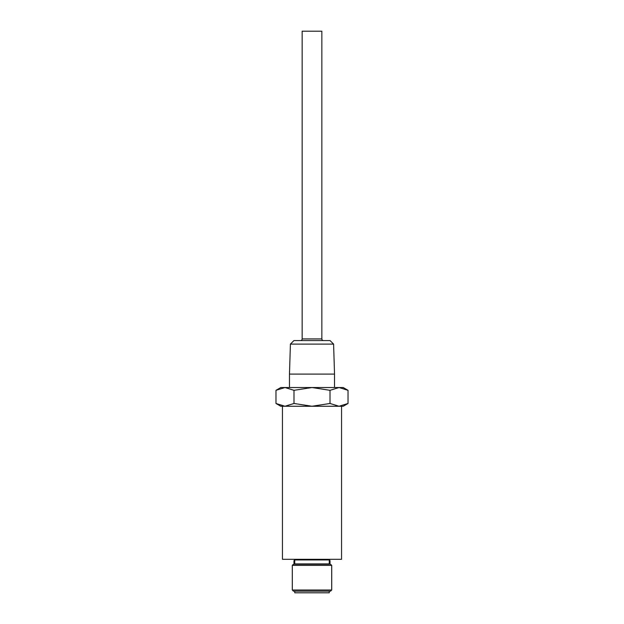 <?xml version="1.0" encoding="UTF-8"?>
<svg xmlns="http://www.w3.org/2000/svg" width="624" height="624" viewBox="0 0 624 624"><rect width="100%" height="100%" fill="white"/><g stroke="black" fill="none" stroke-linecap="round" stroke-linejoin="round"><path stroke-width="0.94" d="M329.573 563.254L329.573 563.901A0.655 0.655 0 0 0 329.651 564.229M329.573 563.901L294.427 563.901A0.655 0.655 0 0 1 294.349 564.229M302.149 338.933L321.851 338.933L321.851 31.2L302.149 31.2L302.149 338.933A1.646 1.646 0 0 1 300.503 340.571M321.851 338.933A1.646 1.646 0 0 0 323.497 340.571M329.573 560.609L329.573 559.954A0.655 0.655 0 0 1 330.229 559.299M294.427 560.609L294.427 559.954A0.655 0.655 0 0 0 293.771 559.299M290.41 344.105L293.943 340.571L330.057 340.571L333.59 344.105L290.41 344.105L289.474 374.088L334.526 374.088L334.526 387.535M331.703 590.008L330.556 591.162L293.444 591.162L292.297 590.008L331.703 590.008L331.703 565.375L292.297 565.375L293.444 564.229L330.556 564.229L331.703 565.375M329.246 591.162L329.246 592.8L294.754 592.8L294.754 591.162M333.59 344.105L334.526 374.088M289.474 374.088L289.474 387.535M292.297 590.008L292.297 565.375M329.261 560.609L329.261 563.254L330.034 563.254L330.034 560.609L329.261 560.609M294.739 563.254L294.739 560.609L293.966 560.609L293.966 563.254L294.739 563.254M294.427 563.901L294.427 563.254M341.554 406.255L341.554 559.299L282.446 559.299L282.446 406.255M348.028 390.32L339.019 387.535L343.2 387.535L348.028 390.32L348.028 403.471L339.019 406.255L312 406.255L330.01 403.471L339.019 406.255L343.2 406.255L348.028 403.471M280.8 406.255L275.972 403.471L284.981 406.255L280.8 406.255M293.99 403.471L312 406.255L284.981 406.255L293.99 403.471L293.99 390.32L284.981 387.535L312 387.535L293.99 390.32M330.01 390.32L312 387.535L339.019 387.535L330.01 390.32L330.01 403.471M275.972 403.471L275.972 390.32L280.8 387.535L284.981 387.535L275.972 390.32L284.981 387.535M329.573 559.954L294.427 559.954"/></g></svg>
